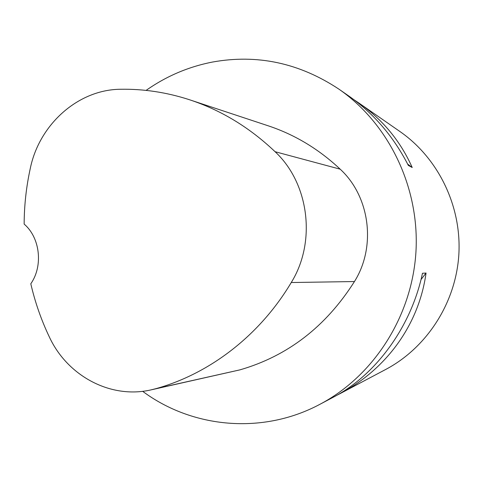 <?xml version="1.0" encoding="UTF-8"?>
<svg xmlns="http://www.w3.org/2000/svg" width="483" height="483" viewBox="0 0 483 483"><rect width="100%" height="100%" fill="white"/><g stroke="black" fill="none" stroke-linecap="round" stroke-linejoin="round"><path stroke-width="0.72" d="M146.101 90.393C166.164 76.254 188.267 66.805 212.405 62.066C257.252 53.927 299.454 62.977 339.012 89.21C388.881 123.799 419.757 187.482 415.948 251.909C412.017 316.323 373.733 375.852 320.078 404.217C262.655 435.014 192.156 428.167 142.648 391.302M320.078 404.217L333.077 397.334C375.75 375.237 411.293 326.629 422.468 273.275L426.054 273.034C418.894 324.757 386.436 369.211 339.821 393.76L385.712 369.459C426.912 347.645 455.892 302.823 458.85 254.487C461.7 206.138 438.298 158.17 400.009 131.575L359.002 103.096C382.681 119.603 400.419 141.072 412.21 167.504L408.334 165.415C393.621 136.707 373.957 113.692 349.342 96.383L339.012 89.21M339.821 393.76L336.253 395.601M354.136 99.842L359.002 103.096M191.22 100.319L267.196 125.471C294.213 134.286 318.545 148.861 340.195 169.189C369.954 196.472 376.462 246.602 354.45 281.547C325.886 326.611 287.711 356.049 239.918 369.869L151.837 389.703M120.696 89.258C143.602 88.878 166.303 92.295 188.805 99.516C220.622 109.876 249.379 127.277 275.075 151.704C309.096 183.292 316.534 241.802 291.249 282.531C259.625 335.594 209.525 373.854 155.755 388.706L150.889 389.914C110.432 399.2 67.324 375.816 49.381 337.031C41.248 319.975 35.06 302.219 30.803 283.781C43.313 265.922 40.119 237.678 24.15 224.088C24.228 205.215 26.299 186.553 30.357 168.102C39.449 124.276 78.258 89.476 120.696 89.258M407.676 164.117L412.21 167.504M426.054 273.034L420.995 279.585M275.075 151.704L340.195 169.189M291.249 282.531L354.45 281.547M155.755 388.706L239.918 369.869"/></g></svg>
